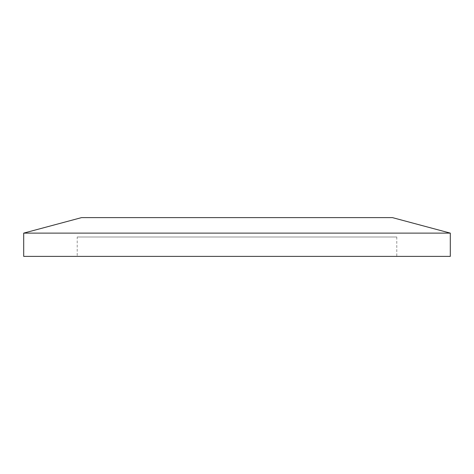 <?xml version="1.0" encoding="UTF-8"?>
<svg xmlns="http://www.w3.org/2000/svg" width="474" height="474" viewBox="0 0 474 474"><rect width="100%" height="100%" fill="white"/><g stroke="black" fill="none" stroke-linecap="round" stroke-linejoin="round"><path stroke-width="0.36" stroke-dasharray="2.37 1.78" d="M450.3 233.119L23.7 233.119M450.3 256.393L23.7 256.393M392.407 217.607L81.593 217.607M77.221 237L396.779 237L77.221 237L77.221 256.393L396.779 256.393L77.221 256.393M396.779 237L396.779 256.393"/><path stroke-width="0.71" d="M23.7 233.119L450.3 233.119L450.3 256.393L23.7 256.393L23.7 233.119L81.593 217.607L392.407 217.607L450.3 233.119"/></g></svg>
